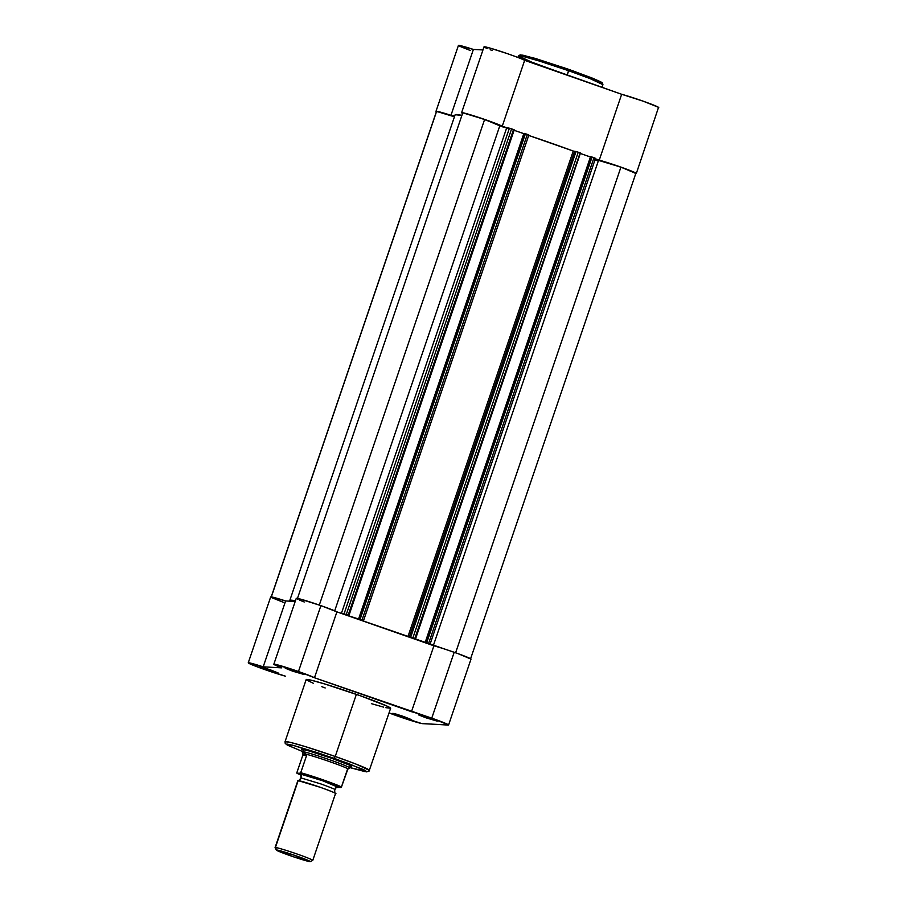 <?xml version="1.0" encoding="UTF-8"?>
<svg xmlns="http://www.w3.org/2000/svg" width="907" height="907" viewBox="0 0 907 907"><rect width="100%" height="100%" fill="white"/><g stroke="black" fill="none" stroke-linecap="round" stroke-linejoin="round"><path stroke-width="1.36" d="M552.748 69.85L531.468 62.027L518.498 55.917L524.836 56.892L539.574 61.12L568.666 70.723L568.882 69.397L536.479 58.808L522.613 55.134L521.695 56.166M568.666 70.723A44.59 2.188 -161.2 0 0 518.498 55.917L520.233 54.828L534.144 58.116L568.882 69.397L567.147 75.19L568.666 70.723L589.947 78.558L602.928 84.657A44.59 2.188 -161.2 0 0 568.666 70.723M658.754 107.582A21.904 1.077 -161.2 0 0 644.922 101.799A21.904 1.077 -161.2 0 0 621.669 94.283L599.244 160.165L595.343 158.793L624.163 168.283L635.966 173.543A21.904 1.077 18.8 0 0 636.329 173.464L658.55 107.332L643.335 101.233L621.669 94.283L507.047 53.536L489.429 47.912L484.44 47.209M436.471 111.72L439.872 111.969L450.96 115.314L454.883 115.529L450.96 115.314L473.386 49.431L458.443 45.497M462.638 113.443L461.595 112.695L464.169 113.046L477.343 116.969L507.705 128.125L502.24 126.209L524.665 60.327A21.904 1.077 -161.2 0 0 502.002 51.824A21.904 1.077 -161.2 0 0 484.021 46.824L461.595 112.706A21.904 1.077 18.8 0 1 479.576 117.706A21.904 1.077 18.8 0 1 502.24 126.209L524.665 60.327L621.669 94.283L599.244 160.165A21.904 1.077 18.8 0 1 622.497 167.682A21.904 1.077 18.8 0 1 636.329 173.464M482.955 49.953L473.386 49.431A21.904 1.077 -161.2 0 0 458.432 45.418L435.995 111.3A21.904 1.077 18.8 0 1 450.96 115.314L473.386 49.431L482.955 49.953M459.906 46.359L470.336 50.509M485.075 47.561L487.138 48.502M490.177 49.738L492.013 50.452M598.257 161.129A79.635 3.9 -161.2 0 0 594.981 159.768A79.635 3.9 -161.2 0 1 598.257 161.129M564.891 68.014L523.271 55.27M520.992 54.908L520.425 54.942M520.255 55.1L521.094 55.826M602.055 82.843L601.216 82.129M598.847 80.893L572.77 70.769M462.581 113.409A21.904 1.077 18.8 0 1 461.595 112.706M600.241 82.9L601.058 82.027L592.622 78.229L568.87 69.397L600.139 81.517L602.475 82.979L602.928 84.657L601.999 87.389M412.9 637.859L578.235 152.206L580.129 152.875L414.805 638.517L412.9 637.859L425.1 642.655L412.889 638.369L415.553 638.834L580.469 152.988L415.553 638.834L414.805 638.517L580.129 152.875L576.024 151.537L578.235 152.206L412.9 637.859L409.272 637.111L412.9 637.859M297.473 598.405L462.774 112.831L297.473 598.405M484.621 119.441A21.405 1.043 -161.2 0 0 462.774 112.831L484.621 119.441L499.802 125.824L334.694 610.83L499.802 125.824L506.628 128.057L341.395 613.427L506.628 128.057L509.394 128.216L502.58 126.855L484.621 119.441L319.298 605.071L484.621 119.441M342.37 613.767L344.059 613.869L509.394 128.216L513.498 129.542L348.163 615.195L346.27 614.538L511.593 128.885L513.498 129.542L514.258 129.86L513.498 129.542L348.163 615.195L348.912 615.49L346.247 615.048L358.469 619.322L523.793 133.68L514.11 130.291L523.917 133.68L358.469 619.322L359.762 619.402L346.247 615.048L348.912 615.513L514.246 129.86L348.923 615.513L346.27 614.538L511.593 128.885L509.394 128.216L344.059 613.869L346.27 614.538L342.37 613.767M363.503 620.637L528.86 135.007L363.526 620.66L362.006 620.037L527.33 134.383L528.826 135.018L525.436 133.726L360.102 619.379L359.002 619.039L524.325 133.386L525.436 133.726L524.031 133.374L358.696 619.028L359.762 619.402L358.696 619.028L524.031 133.374L358.696 619.028L360.102 619.379L525.436 133.726L527.33 134.383L362.006 620.037L360.102 619.379L363.083 621L409.272 637.111L407.912 636.691L573.247 151.038L576.024 151.537L410.701 637.19L576.024 151.537L574.607 151.458L409.272 637.111L574.607 151.458L573.247 151.038A85.609 4.195 -161.2 0 0 528.679 135.438M580.752 153.612L590.434 157.002L425.1 642.655L590.559 157.002L580.752 153.612M426.403 642.723L425.1 642.655L426.403 642.723M595.502 158.34L430.133 643.993L428.637 643.369L593.972 157.716L592.067 157.047L426.743 642.7L425.644 642.371L590.967 156.718L592.067 157.047L590.661 156.696L425.338 642.349L590.661 156.696L425.338 642.349L426.743 642.7L592.067 157.047L593.972 157.716L428.637 643.369L426.743 642.7L430.133 643.947L428.444 643.902L430.133 643.993L595.502 158.34L593.972 157.716L595.468 158.34M594.334 158.952L598.518 160.369L433.331 645.614L598.518 160.369L620.921 167.149L595.151 159.258M455.609 652.779L620.921 167.149L455.609 652.779M470.529 658.958L635.864 173.305A21.405 1.043 -161.2 0 0 620.921 167.149L635.728 173.373M436.505 111.561L271.318 596.908L436.596 111.402A21.405 1.043 -161.2 0 0 436.471 111.459L271.148 597.112M436.596 111.402L454.441 116.799L436.596 111.402M528.418 135.347L573.247 151.038L407.912 636.691A85.609 4.195 18.8 0 0 363.083 621L362.052 620.592L363.526 620.66M455.178 114.713L461.901 115.393A85.609 4.195 -161.2 0 0 455.121 114.792L289.798 600.445A85.609 4.195 18.8 0 1 295.433 600.808L291.238 600.173L289.843 600.366L290.331 601.216A85.609 4.195 18.8 0 1 289.798 600.445M292.791 671.203L293.244 670.341L292.791 671.203L303.992 674.491L296.34 671.395L303.981 674.479L292.791 671.203L285.161 668.074L296.34 671.395L289.276 669.071L285.331 668.266L292.791 671.203M426.063 717.845L426.528 716.984L426.063 717.845L437.265 721.144L426.063 717.845L418.433 714.716L437.072 720.974L422.56 715.725L418.615 714.92L426.063 717.845M400.475 716.439L400.939 715.578L400.475 716.439L411.676 719.739L404.023 716.632L411.676 719.716L400.475 716.439L392.844 713.31L404.023 716.632L395.543 713.9L393.57 713.798L400.475 716.439M267.202 669.797L267.656 668.935L267.202 669.797L278.404 673.085L270.751 669.99L278.392 673.073L267.202 669.797L259.572 666.668L270.751 669.99L263.688 667.665L259.742 666.86L267.202 669.797M349.841 766.324L351.689 766.426L349.717 765.225L331.35 758.184A26.473 1.292 18.8 0 1 351.678 766.381M302.519 751.506L287.474 745.157L292.417 745.135L334.23 758.331L335.227 756.472L306.124 746.858L291.385 742.64L285.047 741.665A44.59 2.188 18.8 0 1 335.227 756.472L356.372 694.354A44.59 2.188 -161.2 0 0 306.192 679.547L285.047 741.665L285.217 743.4L287.224 745.055L302.519 751.506L287.111 744.953L286.283 744.239L287.009 744.057L292.938 745.271L318.493 753.003L348.81 763.615L366.961 771.596L349.252 767.424M248.246 662.836A21.904 1.077 18.8 0 1 263.2 666.838L285.626 600.956L295.194 601.488L285.626 600.956L270.671 596.976L248.246 662.836A21.904 1.077 18.8 0 0 262.078 668.618A21.904 1.077 18.8 0 0 285.331 676.146L261.159 668.289L248.246 662.858L263.2 666.838L281.828 667.869L274.436 664.729L273.914 664.185L275.683 664.423L298.471 671.509L314.48 677.744L336.905 611.862A21.904 1.077 -161.2 0 0 320.908 605.627L298.471 671.509A21.904 1.077 18.8 0 1 314.48 677.744L431.755 718.163A21.904 1.077 18.8 0 1 448.568 724.999A21.904 1.077 18.8 0 1 448.205 725.067L421.676 723.537L389.046 712.925A21.904 1.077 18.8 0 0 422.617 723.661L448.58 724.976L471.005 659.117A21.904 1.077 -161.2 0 0 454.18 652.28L431.755 718.163L448.58 724.976M471.005 659.094L458.08 653.664L336.905 611.862L320.908 605.627L299.798 598.937L296.351 598.303L297.972 599.402M299.605 600.128L304.253 601.987M273.835 664.241L296.26 598.359A21.904 1.077 -161.2 0 1 320.908 605.627L298.471 671.509A21.904 1.077 18.8 0 0 273.835 664.241A21.904 1.077 18.8 0 0 281.828 667.869L263.2 666.838L285.626 600.956A21.904 1.077 -161.2 0 0 270.671 596.953L270.83 597.169M271.272 597.452L283.596 602.407M371.382 703.651L383.672 707.154M385.781 707.675L390.634 708.242L387.312 706.224L360.396 695.771L324.717 683.969L311.044 680.159L306.192 679.604M306.419 679.899L313.459 683.345M321.838 686.69L325.182 687.959M335.227 756.472A44.59 2.188 18.8 0 1 369.478 770.406L356.508 764.295L335.227 756.472L334.23 758.331L363.99 769.771L365.147 771.653L349.637 767.537L366.7 771.88L369.047 771.143L390.622 708.288A44.59 2.188 -161.2 0 0 356.372 694.354L335.227 756.472M301.612 749.329L301.6 749.341A26.473 1.292 18.8 0 1 331.35 758.184L308.777 750.894L301.997 749.307L303.528 750.611M411.483 711.7A21.904 1.077 18.8 0 1 431.755 718.163L454.18 652.28A21.904 1.077 -161.2 0 0 433.909 645.807L411.483 711.7L314.48 677.744L336.905 611.862L433.909 645.807L411.483 711.7M312.439 860.448A19.909 0.975 18.8 0 0 312.768 860.38A19.909 0.975 -161.2 0 0 296.328 853.759A19.909 0.975 -161.2 0 0 275.411 847.489L298.176 780.621L275.411 847.489A19.909 0.975 18.8 0 1 295.863 853.6A19.909 0.975 18.8 0 1 312.768 860.38L335.533 793.512A19.909 0.975 -161.2 0 0 318.629 786.732A19.909 0.975 -161.2 0 0 298.176 780.621A4.047 3.979 93.1 0 0 301.147 777.968A4.047 3.979 -86.9 0 1 298.176 780.621L320.239 787.287C332.948 791.936 337.937 794.033 335.205 793.58L335.499 793.41C334.876 793.546 334.638 792.264 334.774 789.578L334.468 789.634C336.928 790.042 332.438 788.16 321.01 783.977L301.147 777.968L321.01 783.977C332.438 788.16 336.928 790.042 334.468 789.634M276.295 850.063A17.97 0.884 18.8 0 1 276.59 849.95L293.188 854.836L310.307 861.571L293.415 856.775L276.59 849.95A17.97 0.884 18.8 0 1 295.467 855.618A17.97 0.884 18.8 0 1 310.273 861.627A17.97 0.884 18.8 0 1 310.001 861.65A17.97 0.884 18.8 0 1 291.963 856.276A17.97 0.884 18.8 0 1 276.295 850.063L275.082 847.603A19.909 0.975 -161.2 0 1 275.411 847.489L276.59 849.95L275.411 847.489A19.909 0.975 18.8 0 0 275.082 847.557L297.847 780.678A19.909 0.975 -161.2 0 1 298.176 780.621L297.938 780.621C298.335 781.108 299.31 780.247 300.852 778.025L300.852 778.025C300.977 775.338 300.739 774.056 300.126 774.193L300.421 774.034A4.047 3.979 -86.9 0 1 301.147 777.968A4.047 3.979 93.1 0 0 300.421 774.034L300.081 774.113M349.365 768.07L349.535 767.832A24.886 1.224 -161.2 0 0 328.572 759.397A24.886 1.224 -161.2 0 0 302.836 751.699L303.006 754.42L306.759 754.624L302.836 751.699L303.573 749.556L302.836 751.699A24.886 1.224 18.8 0 1 328.402 759.34A24.886 1.224 18.8 0 1 349.535 767.821A24.886 1.224 18.8 0 1 349.116 767.9L349.116 767.9M300.977 775.145L296.997 773.297L300.138 773.467L319.842 779.601L339.989 787.253L335.726 787.015M337.438 786.981L322.484 780.7L300.421 774.034L322.484 780.7C335.193 785.349 340.17 787.446 337.438 786.981M337.631 787.514L341.27 787.412L347.426 769.476L349.274 768.161L347.959 768.819A24.387 1.19 -161.2 0 0 329.774 761.687A24.387 1.19 -161.2 0 0 306.362 754.261L303.006 754.42L302.87 755.021L306.702 755.225L306.759 754.624L306.702 755.225L302.87 755.021L296.906 772.526L296.997 773.297L300.546 773.149L306.702 755.225L300.739 772.73A24.387 1.19 18.8 0 1 323.538 779.997A24.387 1.19 18.8 0 1 341.463 786.981L347.959 768.819A24.387 1.19 18.8 0 0 329.774 761.687A24.387 1.19 18.8 0 0 306.362 754.261L302.836 751.699A24.886 1.224 -161.2 0 0 302.416 751.801A24.886 1.224 18.8 0 1 302.836 751.699L302.394 752.277L302.836 751.699M300.659 775.009L296.838 772.775L302.87 755.021L302.394 752.277M340.862 787.718L341.463 786.981A24.387 1.19 -161.2 0 0 323.538 779.997A24.387 1.19 -161.2 0 0 300.739 772.73L300.138 773.467A23.593 1.156 18.8 0 1 323.141 780.734A23.593 1.156 18.8 0 1 340.862 787.718M518.498 55.917L517.954 57.492M312.734 860.426L310.273 861.627M337.687 786.981C337.279 786.494 336.304 787.355 334.774 789.578M336.758 787.299L337.687 787.548"/></g></svg>
